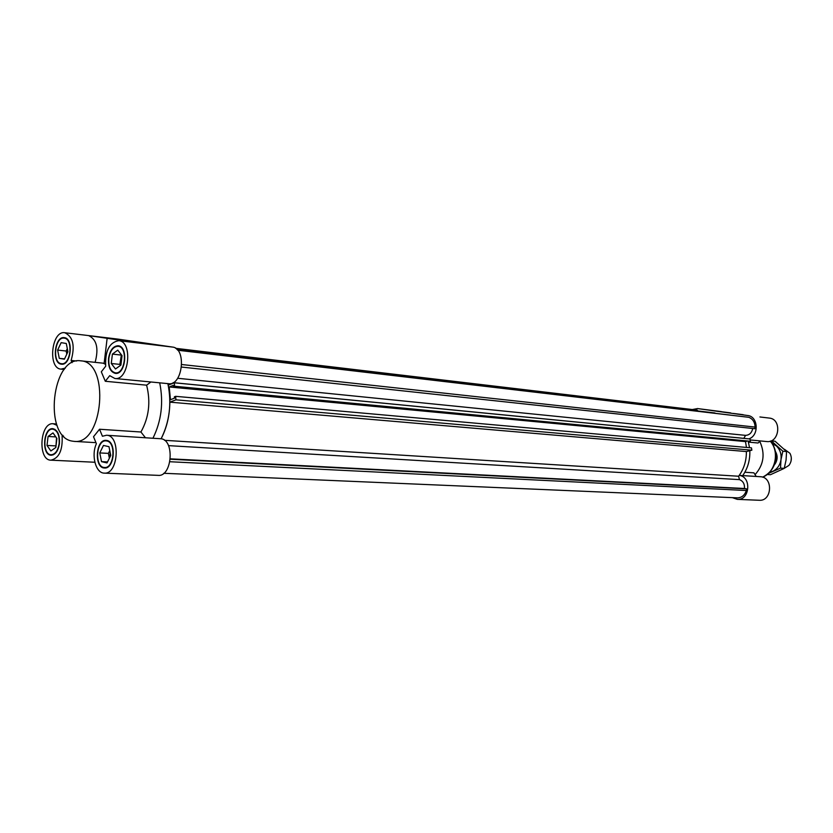 <?xml version="1.0" encoding="UTF-8"?>
<svg xmlns="http://www.w3.org/2000/svg" width="833" height="833" viewBox="0 0 833 833"><rect width="100%" height="100%" fill="white"/><g stroke="black" fill="none" stroke-linecap="round" stroke-linejoin="round"><path stroke-width="1.25" d="M176.679 349.121L714.953 412.97M175.659 348.319L697.283 410.575M175.732 348.371L697.346 410.148M170.349 458.837L744.473 488.502C744.754 484.025 743.088 481.068 739.475 479.631L738.6 476.237C743.869 469.135 746.472 460.909 746.389 451.569L751.855 450.184L751.47 447.883L175.607 396.331L175.95 399.83L169.859 402.152C169.64 415.792 166.735 427.995 161.123 438.762C169.62 421.602 171.858 403.224 167.87 383.617L168.214 385.169L174.274 382.784L174.618 386.262L173.389 386.741L173.254 385.387L169.224 386.97L170.463 399.715L174.503 398.164L174.378 396.81L175.607 396.331M173.149 382.639L743.817 438.356L745.566 435.367C749.388 435.138 751.783 432.848 752.751 428.495M169.859 402.152L746.389 451.569C746.483 460.493 744.088 468.438 739.215 475.414C751.793 476.611 749.898 500.518 737.32 499.363L732.394 497.645M175.95 399.83L751.855 450.184M746.462 447.436L745.493 441.605L746.649 441.303M169.224 386.97L745.493 441.605M173.389 386.741L750.377 441.261L749.992 438.981L174.274 382.784M174.618 386.262L750.377 441.261M729.958 415.063L177.21 349.631M163.778 473.29L737.736 497.874C741.932 497.572 744.796 495.114 746.347 490.512L746.576 488.877L744.473 488.502M169.922 461.732L746.347 490.512M170.307 459.233L746.576 488.877M181.584 367.061L754.875 428.724L755.104 427.079C754.865 422.175 752.772 418.916 748.836 417.312L177.71 350.183M748.836 417.312L177.752 350.235M181.771 364.531L755.104 427.079M743.161 414.688L733.342 413.439L743.161 414.688M730.666 412.897L719.368 411.46L730.666 412.897M747.659 415.511L697.554 408.576L747.659 415.511C758.238 416.333 759.3 435.586 748.919 438.866M750.158 439.949L766.641 441.542C779.501 443.395 782.218 419.009 769.244 418.072L759.915 416.969M692.358 409.534L697.554 408.576M760.414 440.938L758.04 443.01L748.419 442.104M744.858 472.238L753.917 472.842L756.197 476.455M748.232 441.448L749.544 447.717M749.815 450.695C750.158 460.024 747.784 468.333 742.703 475.633L739.215 475.414M737.32 499.363L759.248 500.269C772.16 501.404 773.347 476.934 760.394 476.726L742.713 475.601M759.811 441.469C765.371 453.714 763.788 464.783 755.062 474.654M721.326 411.606L697.408 408.555M122.045 355.618L120.9 365.073L115.495 368.988L111.268 363.49L112.403 354.098L117.776 350.141L122.045 355.618M121.379 354.775L119.879 364.396L120.577 365.302M112.403 354.098L121.004 355.056M111.268 363.49L119.879 364.396M121.847 357.17L121.191 362.626M101.511 461.649L99.752 452.923L103.469 445.447L108.977 446.675L110.758 455.443L107.009 462.94L101.511 461.649L107.519 461.93M109.779 450.601L108.394 453.381L109.373 458.212M99.752 452.923L108.394 453.381M110.123 452.319L109.956 457.057M56.519 437.908L55.946 446.446M48.075 436.44L53.01 432.921L56.894 438.439L55.821 447.488L50.855 450.965L47.002 445.436L48.075 436.44L55.821 436.909M47.002 445.436L55.572 445.905M61.132 342.665L66.276 343.467L67.931 351.745L64.412 359.19L59.268 358.336L57.633 350.089L61.132 342.665M67.306 348.621L66.171 351.026L66.796 354.15M57.633 350.089L66.171 351.026M59.268 358.336L64.547 358.888M67.671 350.454L67.473 352.723M109.467 338.49L127.387 340.687L109.467 338.49M118.005 339.979L139.049 342.55L118.005 339.979M95.129 362.334C98.867 348.329 96.701 339.416 88.621 335.595L142.776 343.529L118.723 340.666C133.113 341.384 129.073 380.868 114.871 378.494L109.727 375.662L105.302 381.275L101.314 371.82L105.708 366.208C105.01 350.901 109.352 342.384 118.723 340.666M167.86 383.586L168.558 383.69C182.719 386.043 186.821 348.184 172.514 347.069L117.849 339.093M104.281 473.123C95.743 473.3 90.974 455.287 96.389 443.729L93.525 436.721L99.533 429.245L102.428 436.253L106.509 435.253C120.837 435.17 118.515 474.695 104.281 473.123L158.197 475.362C172.014 476.924 174.94 440.251 161.123 438.762L152.939 438.252C161.425 420.998 163.684 402.526 159.697 382.826M105.479 364.344L103.282 363.198L80.676 360.824C51.885 356.087 43.16 436.388 71.898 441.063L74.085 441.375C103.427 445.395 110.279 361.626 80.676 360.824M99.533 429.245L140.923 432.004C148.951 417.593 150.846 401.985 146.608 385.179L105.302 381.275M72.044 362.657L71.128 360.45L76.574 361.012M106.509 435.253L152.939 438.252M63.62 436.159L62.111 436.065L62.767 435.232M62.111 436.065C62.798 450.216 59.07 458.244 50.907 460.17C37.454 460.337 39.901 422.029 53.229 423.758L57.071 425.382M65.401 368.082L61.038 369.123C47.543 368.603 51.459 330.326 64.766 332.731C73.106 336.657 75.22 345.893 71.128 360.45M59.133 443.604C59.58 435.222 57.467 430.411 52.812 429.162C43.472 427.964 41.744 454.849 51.188 454.745C55.29 454.36 57.946 450.643 59.133 443.604M59.414 443.666C58.175 450.976 55.426 454.839 51.157 455.234C41.358 455.349 43.139 427.423 52.854 428.672C57.685 429.963 59.872 434.961 59.414 443.666M61.246 363.667L61.527 363.709C70.774 365.312 73.523 338.573 64.141 338.136C54.988 336.459 52.01 362.709 61.246 363.667M61.184 364.156C51.604 363.157 54.686 335.907 64.203 337.646C73.939 338.104 71.086 365.864 61.475 364.198L61.184 364.156M108.852 358.315C108.363 366.635 110.529 371.487 115.36 372.861C125.356 374.558 128.199 346.767 118.067 346.278C113.309 346.507 110.237 350.516 108.852 358.315M108.55 358.273C109.987 350.172 113.184 346.007 118.13 345.768C128.646 346.278 125.7 375.131 115.318 373.371C110.3 371.945 108.051 366.916 108.55 358.273M150.908 381.983L146.608 385.179M140.923 432.004L145.421 437.721M106.822 440.98L106.103 440.876C95.982 439.657 94.327 467.636 104.531 467.49C114.09 468.625 116.37 442.354 106.822 440.98M106.884 440.47C116.797 441.896 114.433 469.187 104.51 468C93.91 468.156 95.628 439.106 106.135 440.365L106.884 440.47M791.079 460.982L791.319 457.994M784.447 449.279L789.934 453.287C792.068 457.525 791.735 461.565 788.934 465.397L784.249 468.313M774.305 464.887L775.159 463.825C777.678 459.691 777.762 455.557 775.408 451.413M769.859 472.176L772.889 471.259C777.356 469 780.063 465.116 781 459.618C781.593 454.058 780.063 449.508 776.398 445.967L772.201 443.5M767.328 474.508L770.431 474.716L784.228 468.385L786.071 460.024L786.56 451.548L775.065 441.23L771.348 440.865L782.853 451.215L781 459.618L780.511 468.115L768.692 473.342M770.463 441.209L771.348 440.865M780.511 468.115L784.228 468.385M782.853 451.215L786.56 451.548M168.485 445.634L739.475 479.631M164.518 440.313L738.6 476.237M177.648 378.276L745.566 435.367M770.213 441.157C779.917 451.528 775.398 472.634 762.559 477.132M88.621 335.595L118.171 339.135M172.514 347.069L142.776 343.529M770.369 441.105C774.346 445.832 776.169 451.476 775.815 458.046C775.169 466.449 770.775 472.821 762.653 477.163M107.103 338.573L104.104 363.573M95.951 442.656L74.085 441.375M56.561 423.976L53.229 423.758M94.837 462.253L50.907 460.17M118.015 339.114L64.766 332.731M64.266 369.435L61.038 369.123M51.188 454.745L53.229 454.849M52.812 429.162L54.853 429.297M61.527 363.709L63.568 363.917M64.141 338.136L66.182 338.375M115.36 372.861L117.568 373.09M118.067 346.278L120.275 346.538M168.558 383.69L114.871 378.494M104.531 467.49L106.739 467.584M106.103 440.876L108.311 441.011"/></g></svg>
